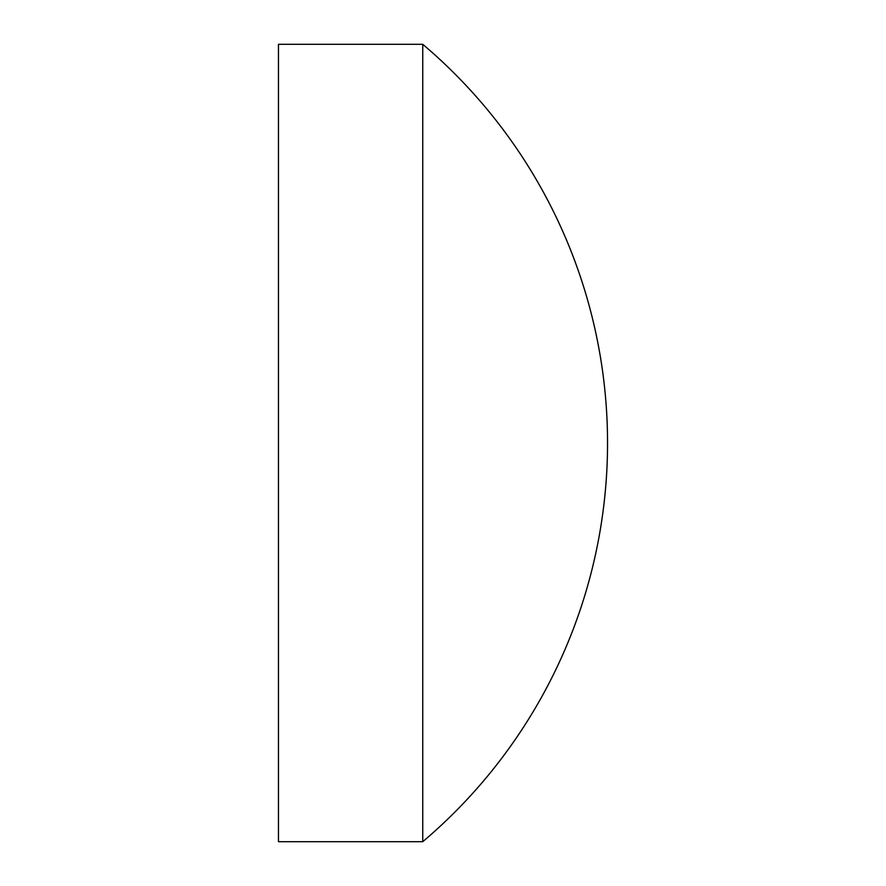 <?xml version="1.0" encoding="UTF-8"?>
<svg xmlns="http://www.w3.org/2000/svg" width="886" height="886" viewBox="0 0 886 886"><rect width="100%" height="100%" fill="white"/><g stroke="black" fill="none" stroke-linecap="round" stroke-linejoin="round"><path stroke-width="1.33" d="M278.459 443L278.459 44.3L422.744 44.3L422.744 841.7L278.459 841.7L278.459 443M422.744 44.3A522.496 522.496 0 0 1 422.744 841.7"/></g></svg>
